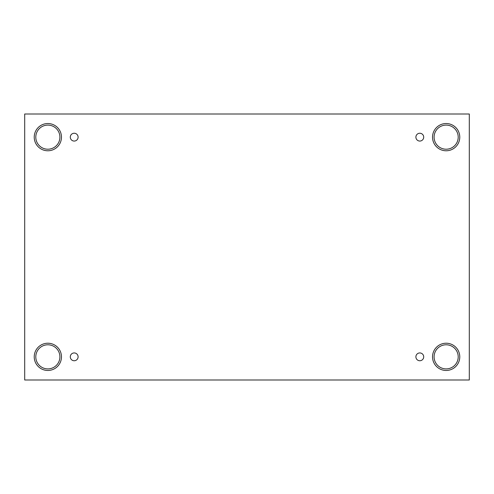 <?xml version="1.0" encoding="UTF-8"?>
<svg xmlns="http://www.w3.org/2000/svg" width="494" height="494" viewBox="0 0 494 494"><rect width="100%" height="100%" fill="white"/><g stroke="black" fill="none" stroke-linecap="round" stroke-linejoin="round"><path stroke-width="0.74" d="M469.3 114.003L24.7 114.003L24.7 379.997L469.3 379.997L469.3 114.003M74.199 360.75A3.909 3.909 0 0 1 70.815 354.89A3.909 3.909 0 0 1 77.583 354.89A3.909 3.909 0 0 1 74.199 360.75M419.801 360.75A3.909 3.909 0 0 1 416.417 354.89A3.909 3.909 0 0 1 423.185 354.89A3.909 3.909 0 0 1 419.801 360.75M419.801 141.062A3.909 3.909 0 0 1 416.417 135.202A3.909 3.909 0 0 1 423.185 135.202A3.909 3.909 0 0 1 419.801 141.062M74.199 141.062A3.909 3.909 0 0 1 70.815 135.202A3.909 3.909 0 0 1 77.583 135.202A3.909 3.909 0 0 1 74.199 141.062M446.15 370.463A13.616 13.616 0 0 1 434.356 350.036A13.616 13.616 0 0 1 457.944 350.036A13.616 13.616 0 0 1 446.15 370.463M47.85 370.463A13.616 13.616 0 0 1 36.056 350.036A13.616 13.616 0 0 1 59.644 350.036A13.616 13.616 0 0 1 47.85 370.463M47.85 150.775A13.616 13.616 0 0 1 36.056 130.348A13.616 13.616 0 0 1 59.644 130.348A13.616 13.616 0 0 1 47.85 150.775M446.15 150.775A13.616 13.616 0 0 1 434.356 130.348A13.616 13.616 0 0 1 457.944 130.348A13.616 13.616 0 0 1 446.15 150.775M434.09 137.159A12.054 12.054 0 0 1 452.177 126.717A12.054 12.054 0 0 1 452.177 147.595A12.054 12.054 0 0 1 434.09 137.159M35.796 137.159A12.054 12.054 0 0 1 53.883 126.717A12.054 12.054 0 0 1 53.883 147.595A12.054 12.054 0 0 1 35.796 137.159M35.796 356.841A12.054 12.054 0 0 1 53.883 346.405A12.054 12.054 0 0 1 53.883 367.283A12.054 12.054 0 0 1 35.796 356.841M434.09 356.841A12.054 12.054 0 0 1 452.177 346.405A12.054 12.054 0 0 1 452.177 367.283A12.054 12.054 0 0 1 434.09 356.841"/></g></svg>
